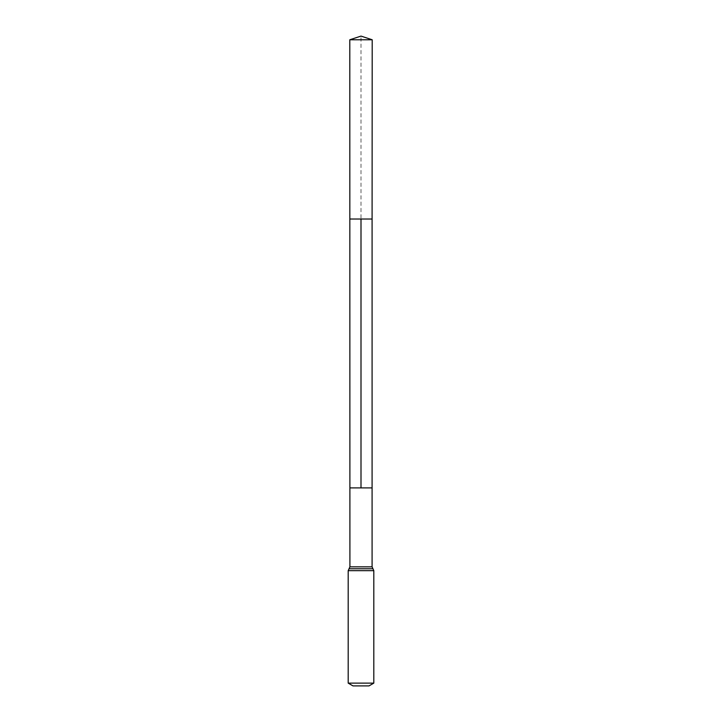 <?xml version="1.0" encoding="UTF-8"?>
<svg xmlns="http://www.w3.org/2000/svg" width="722" height="722" viewBox="0 0 722 722"><rect width="100%" height="100%" fill="white"/><g stroke="black" fill="none" stroke-linecap="round" stroke-linejoin="round"><path stroke-width="0.54" stroke-dasharray="3.61 2.71" d="M372.092 487.892L349.908 487.892L372.092 487.892M369.005 685.9L352.995 685.9M373.806 683.129L348.194 683.129M372.2 39.773L349.8 39.773M349.908 219.028L372.092 219.028L372.2 39.773L361 36.1L361 219.028M349.908 566.842L372.092 566.842M373.806 570.669L348.194 570.669M372.949 568.755L349.051 568.755"/><path stroke-width="1.08" d="M349.8 39.773L372.2 39.773L361 36.1L349.8 39.773L349.908 566.842L372.092 566.842L373.806 570.669L373.806 683.129L369.005 685.9L352.995 685.9L348.194 683.129L373.806 683.129M361 219.028L361 487.892L372.092 487.892L372.092 219.028L372.092 487.892L349.908 487.892L372.092 487.892L372.092 566.842M348.194 683.129L348.194 570.669L373.806 570.669M348.194 570.669L349.051 568.755L372.949 568.755M349.908 219.028L372.092 219.028L372.2 39.773M349.051 568.755L349.908 566.842"/></g></svg>
